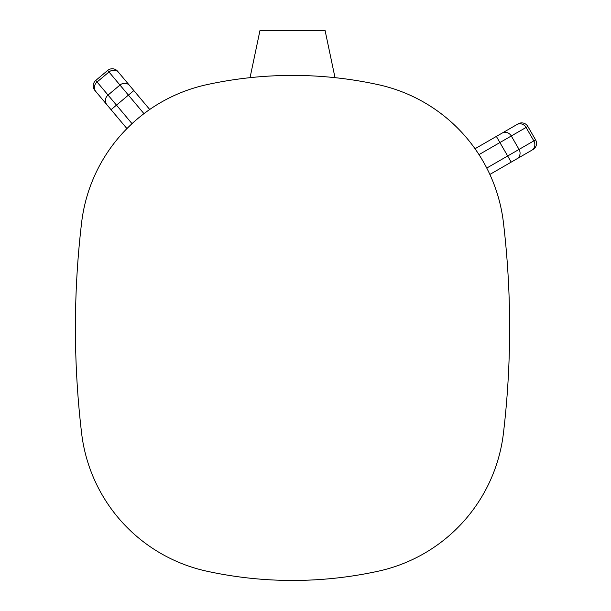 <?xml version="1.0" encoding="UTF-8"?>
<svg xmlns="http://www.w3.org/2000/svg" width="611" height="611" viewBox="0 0 611 611"><rect width="100%" height="100%" fill="white"/><g stroke="black" fill="none" stroke-linecap="round" stroke-linejoin="round"><path stroke-width="0.92" d="M149.71 109.484L117.663 71.296A7.08 7.08 0 0 0 107.689 70.425A7.08 7.08 0 0 1 117.663 71.296L149.71 109.484L148.511 110.324M378.301 571.186A160.54 160.54 0 0 0 503.441 433.184A897.116 897.116 0 0 0 503.441 222.679A160.54 160.54 0 0 0 378.301 84.677A401.656 401.656 0 0 0 206.755 84.677A160.54 160.54 0 0 0 81.607 222.679A897.116 897.116 0 0 0 81.607 433.184A160.54 160.54 0 0 0 206.755 571.186A401.656 401.656 0 0 0 378.301 571.186M111.057 109.69L94.881 90.413A7.08 7.08 0 0 1 95.759 80.438L107.689 70.425L108.995 71.976L97.057 81.989L95.759 80.438A7.08 7.08 0 0 0 94.881 90.413L126.928 128.593L111.057 109.69L128.417 95.125L143.959 113.654M527.835 126.431L535.587 139.866A7.08 7.08 0 0 1 532.998 149.542A7.08 7.08 0 0 0 535.587 139.866L527.835 126.431A7.08 7.08 0 0 0 518.159 123.842A7.08 7.08 0 0 1 527.835 126.431L499.905 142.554L496.369 136.421L518.159 123.842L475.03 148.74L478.405 153.697M489.869 174.441L531.685 150.298A7.08 6.576 -120 0 0 533.838 140.881L535.587 139.866M250.044 77.666L259.958 30.55L325.098 30.55L335.011 77.666M502.059 133.137A7.08 6.576 -120 0 1 511.292 135.978L519.052 149.412A7.08 6.576 60 0 1 516.898 158.837L511.201 162.121L507.665 155.988L486.761 168.056M147.297 111.187L147.839 110.797M131.22 124.415L126.928 128.593M516.898 158.837L531.685 150.298M129.616 85.532A7.08 6.576 140 0 0 119.962 85.051L128.417 95.125L133.84 90.573M106.833 104.649A7.08 6.576 -40 0 1 108.032 95.064L97.057 81.989A7.08 6.576 -40 0 0 95.858 91.574M132.029 123.659L108.032 95.064L119.962 85.051L108.995 71.976A7.08 6.576 140 0 1 118.641 72.457M479.001 154.621L499.905 142.554L507.665 155.988L533.838 140.881L526.079 127.447A7.08 6.576 -120 0 0 516.845 124.598"/></g></svg>
